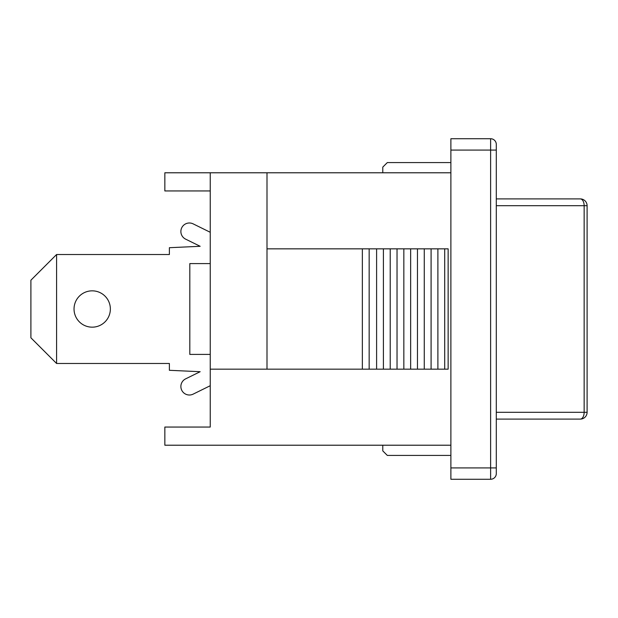 <?xml version="1.0" encoding="UTF-8"?>
<svg xmlns="http://www.w3.org/2000/svg" width="618" height="618" viewBox="0 0 618 618"><rect width="100%" height="100%" fill="white"/><g stroke="black" fill="none" stroke-linecap="round" stroke-linejoin="round"><path stroke-width="0.93" d="M56.586 363.484L30.9 337.799L30.9 280.201L56.586 254.516L56.586 363.484L169.386 363.484L169.386 370.298L200.162 371.704L185.632 378.857L200.162 371.704M92.198 290.839A18.161 18.161 0 0 1 107.926 318.085A18.161 18.161 0 0 1 76.47 318.085A18.161 18.161 0 0 1 92.198 290.839M56.586 254.516L169.386 254.516L169.386 247.702L200.162 246.296L185.632 239.143A8.513 8.513 0 0 1 181.754 227.741A8.513 8.513 0 0 1 193.156 223.87L210.244 232.283M193.156 394.129L210.244 385.717L193.156 394.129A8.513 8.513 0 0 1 181.754 390.259A8.513 8.513 0 0 1 185.632 378.857M200.162 246.296L185.632 239.143M496.293 205.709L587.1 205.709A6.813 6.813 0 0 0 580.287 198.896A6.813 3.862 90 0 1 584.149 205.709L584.149 412.291A6.813 3.862 90 0 1 580.287 419.104L496.293 419.104L580.287 419.104A6.813 6.813 0 0 0 587.1 412.291L496.293 412.291M580.287 198.896L496.293 198.896M382.781 172.785L382.781 167.115L387.324 162.573L450.885 162.573M450.885 455.427L387.324 455.427L382.781 450.885L382.781 445.215M450.885 172.785L164.844 172.785L164.844 190.947L210.244 190.947M490.615 138.733L450.885 138.733L450.885 479.267L490.615 479.267A5.678 5.678 0 0 0 496.293 473.589L496.293 144.411A5.678 5.678 0 0 0 490.615 138.733L490.615 479.267A5.678 5.678 0 0 0 496.293 473.589M362.349 248.838L448.135 248.838L448.135 369.162L266.999 369.162L266.999 248.838L362.349 248.838L362.349 369.162M444.705 248.838L444.705 369.162M437.892 248.838L437.892 369.162M431.086 248.838L431.086 369.162M424.272 248.838L424.272 369.162M417.459 248.838L417.459 369.162M410.653 248.838L410.653 369.162M403.84 248.838L403.84 369.162M397.034 248.838L397.034 369.162M390.221 248.838L390.221 369.162M383.407 248.838L383.407 369.162M376.601 248.838L376.601 369.162M369.162 248.838L369.162 369.162M210.244 172.785L210.244 369.162L266.999 369.162M266.999 248.838L266.999 172.785M210.244 369.162L210.244 427.053L164.844 427.053L164.844 445.215L450.885 445.215M210.244 354.408L189.811 354.408L189.811 263.592L210.244 263.592M496.293 467.911L450.885 467.911M496.293 150.089L450.885 150.089M587.1 412.291L587.1 205.709"/></g></svg>
